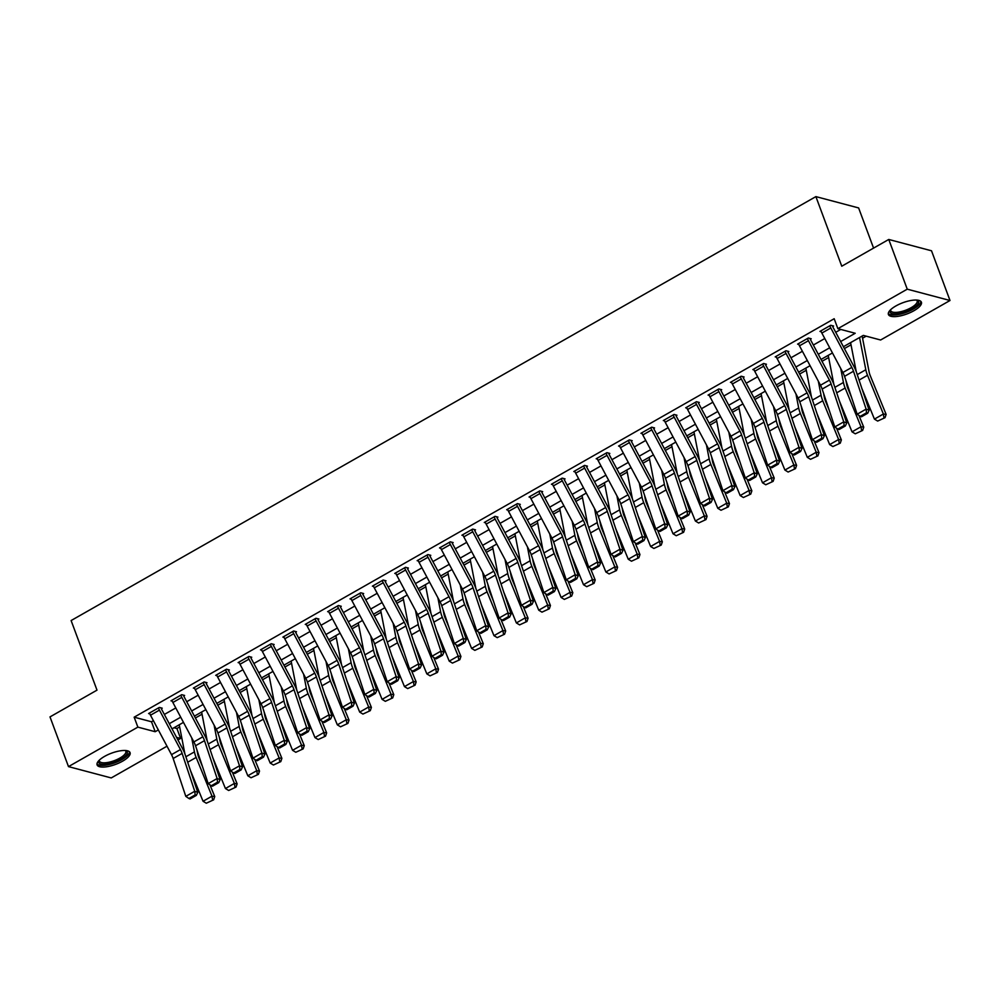 <?xml version="1.0" encoding="UTF-8"?>
<svg xmlns="http://www.w3.org/2000/svg" width="1000" height="1000" viewBox="0 0 1000 1000"><rect width="100%" height="100%" fill="white"/><g stroke="black" fill="none" stroke-linecap="round" stroke-linejoin="round"><path stroke-width="1.5" d="M104.575 756.388A17.587 5.962 -20.4 0 1 130.075 752.638A17.587 5.962 -20.4 0 1 122.6 761.162A17.587 5.962 -20.4 0 1 97.1 764.912A17.587 5.962 -20.4 0 1 104.575 756.388M895.888 305.95A17.587 5.962 -20.4 0 1 921.4 302.213A17.587 5.962 -20.4 0 1 913.913 310.738A17.587 5.962 -20.4 0 1 888.413 314.475A17.587 5.962 -20.4 0 1 895.888 305.95M873.575 248.113L858.625 207.938L815.888 196.612L71.112 620.55L97 690.15L50 716.9L68.487 766.612L137.863 727.125L155.188 731.712L158.325 729.938M815.888 196.612L841.762 266.212L888.763 239.462L931.513 250.787L950 300.5L880.625 340L863.3 335.4L843.413 346.725M174.025 727.75L176.912 728.512L179.65 726.95M195.4 717.987L202.037 714.212M217.775 705.25L224.412 701.475M240.162 692.513L246.788 688.737M262.538 679.775L269.175 676M284.913 667.038L291.55 663.25M307.3 654.287L313.925 650.512M329.675 641.55L336.312 637.775M352.05 628.812L358.688 625.037M374.438 616.075L381.062 612.3M396.812 603.337L403.45 599.562M419.188 590.6L425.825 586.825M441.575 577.863L448.2 574.087M463.95 565.125L470.588 561.35M486.325 552.388L492.962 548.612M508.713 539.65L515.337 535.875M531.087 526.912L537.725 523.138M553.462 514.175L560.1 510.4M575.85 501.438L582.475 497.663M598.225 488.688L604.862 484.913M620.6 475.95L627.238 472.175M642.987 463.212L649.613 459.438M665.362 450.475L671.988 446.7M687.738 437.738L694.375 433.963M710.113 425L716.75 421.225M732.5 412.262L739.125 408.488M754.875 399.525L761.513 395.75M777.25 386.788L783.888 383.013M799.638 374.05L806.263 370.275M822.013 361.312L828.65 357.537M844.388 348.575L851.025 344.8M862.562 338.225L866.188 336.163M176.912 728.512L180.613 738.45L177.95 739.963M167 746.2L111.237 777.938L68.487 766.612M840.65 341.55L855.212 333.263L837.875 328.663L834.175 318.725L134.162 717.175L151.5 721.775L153.4 720.688M164.35 714.45L175.787 707.95M186.737 701.712L198.162 695.212M209.112 688.975L220.538 682.475M231.488 676.237L242.925 669.737M253.875 663.5L265.3 657M276.25 650.763L287.675 644.262M298.625 638.025L310.062 631.512M321.012 625.288L332.438 618.775M343.387 612.55L354.812 606.038M365.763 599.812L377.2 593.3M388.15 587.075L399.575 580.562M410.525 574.325L421.95 567.825M432.9 561.587L444.325 555.087M455.288 548.85L466.712 542.35M477.663 536.112L489.087 529.612M500.037 523.375L511.463 516.875M522.425 510.637L533.85 504.137M544.8 497.9L556.225 491.4M567.175 485.163L578.6 478.663M589.55 472.425L600.988 465.913M611.938 459.688L623.362 453.175M634.312 446.95L645.738 440.438M656.688 434.212L668.125 427.7M679.075 421.475L690.5 414.963M701.45 408.725L712.875 402.225M723.825 395.988L735.263 389.487M746.213 383.25L757.638 376.75M768.587 370.513L780.013 364.012M790.962 357.775L802.4 351.275M813.35 345.037L824.775 338.537M835.725 332.3L840.763 329.425M830.812 327.975L821.862 333.062A7.9 3.212 60.4 0 1 820.875 330.875L829.825 325.788A7.9 3.212 60.4 0 0 830.812 327.975L851.825 367.4A11.275 4.588 -119.6 0 1 853.487 371.238L866.125 409.125L869.137 410.238L856.5 372.362A16.912 6.887 60.4 0 0 854 366.6L832.987 327.175A2.25 0.912 -119.6 0 1 832.712 326.55L833.6 326.037L830.713 325.275L819.975 331.388L821.213 331.712M808.438 340.712L799.475 345.8A7.9 3.212 60.4 0 1 798.487 343.612L807.438 338.525A7.9 3.212 60.4 0 0 808.438 340.712L829.438 380.138A11.275 4.588 -119.6 0 1 831.1 383.975L843.737 421.863L846.75 422.975L834.125 385.1A16.912 6.887 60.4 0 0 831.625 379.35L810.612 339.913A2.25 0.912 -119.6 0 1 810.325 339.288L811.225 338.775L808.337 338.013L797.6 344.125L798.825 344.45M786.05 353.45L777.1 358.537A7.9 3.212 60.4 0 1 776.112 356.35L785.062 351.262A7.9 3.212 60.4 0 0 786.05 353.45L807.062 392.875A11.275 4.588 -119.6 0 1 808.725 396.712L821.363 434.6L824.375 435.725L811.737 397.837A16.912 6.887 60.4 0 0 809.237 392.088L788.238 352.65A2.25 0.912 -119.6 0 1 787.95 352.025L788.85 351.512L785.962 350.75L775.212 356.863L776.45 357.188M763.675 366.188L754.725 371.275A7.9 3.212 60.4 0 1 753.737 369.087L762.688 364A7.9 3.212 60.4 0 0 763.675 366.188L784.688 405.613A11.275 4.588 -119.6 0 1 786.35 409.45L798.988 447.337L802 448.462L789.362 410.575A16.912 6.887 60.4 0 0 786.862 404.825L765.85 365.387A2.25 0.912 -119.6 0 1 765.575 364.762L766.462 364.25L763.575 363.488L752.837 369.6L754.075 369.925M741.3 378.925L732.337 384.012A7.9 3.212 60.4 0 1 731.35 381.825L740.3 376.737A7.9 3.212 60.4 0 0 741.3 378.925L762.3 418.363A11.275 4.588 -119.6 0 1 763.962 422.2L776.6 460.075L779.613 461.2L766.988 423.312A16.912 6.887 60.4 0 0 764.488 417.562L743.475 378.125A2.25 0.912 -119.6 0 1 743.2 377.5L744.087 376.987L741.2 376.225L730.462 382.337L731.688 382.663M718.913 391.662L709.963 396.763A7.9 3.212 60.4 0 1 708.975 394.575L717.925 389.475A7.9 3.212 60.4 0 0 718.913 391.662L739.925 431.1A11.275 4.588 -119.6 0 1 741.587 434.938L754.225 472.812L757.237 473.938L744.6 436.05A16.912 6.887 60.4 0 0 742.1 430.3L721.1 390.863A2.25 0.912 -119.6 0 1 720.812 390.238L721.712 389.725L718.825 388.963L708.075 395.075L709.312 395.4M696.538 404.4L687.588 409.5A7.9 3.212 60.4 0 1 686.6 407.312L695.55 402.212A7.9 3.212 60.4 0 0 696.538 404.4L717.55 443.837A11.275 4.588 -119.6 0 1 719.212 447.675L731.85 485.55L734.862 486.675L722.225 448.787A16.912 6.887 60.4 0 0 719.725 443.038L698.725 403.6A2.25 0.912 -119.6 0 1 698.438 402.975L699.338 402.463L696.438 401.7L685.7 407.812L686.938 408.137M674.163 417.137L665.212 422.238A7.9 3.212 60.4 0 1 664.212 420.05L673.175 414.95A7.9 3.212 60.4 0 0 674.163 417.137L695.163 456.575A11.275 4.588 -119.6 0 1 696.825 460.412L709.463 498.288L712.475 499.412L699.85 461.538A16.912 6.887 60.4 0 0 697.35 455.775L676.338 416.337A2.25 0.912 -119.6 0 1 676.062 415.712L676.95 415.213L674.062 414.438L663.325 420.55L664.55 420.887M651.775 429.875L642.825 434.975A7.9 3.212 60.4 0 1 641.838 432.788L650.788 427.688A7.9 3.212 60.4 0 0 651.775 429.875L672.788 469.312A11.275 4.588 -119.6 0 1 674.45 473.15L687.087 511.025L690.1 512.15L677.463 474.275A16.912 6.887 60.4 0 0 674.963 468.512L653.962 429.075A2.25 0.912 -119.6 0 1 653.675 428.45L654.575 427.95L651.688 427.175L640.938 433.3L642.175 433.625M629.4 442.612L620.45 447.713A7.9 3.212 60.4 0 1 619.462 445.525L628.413 440.425A7.9 3.212 60.4 0 0 629.4 442.612L650.413 482.05A11.275 4.588 -119.6 0 1 652.075 485.887L664.712 523.763L667.725 524.888L655.088 487.013A16.912 6.887 60.4 0 0 652.588 481.25L631.587 441.812A2.25 0.912 -119.6 0 1 631.3 441.188L632.2 440.688L629.3 439.913L618.562 446.037L619.8 446.362M607.025 455.35L598.075 460.45A7.9 3.212 60.4 0 1 597.075 458.263L606.038 453.162A7.9 3.212 60.4 0 0 607.025 455.35L628.025 494.787A11.275 4.588 -119.6 0 1 629.7 498.625L642.325 536.5L645.35 537.625L632.712 499.75A16.912 6.887 60.4 0 0 630.212 493.988L609.2 454.562A2.25 0.912 -119.6 0 1 608.925 453.938L609.812 453.425L606.925 452.663L596.188 458.775L597.413 459.1M584.637 468.088L575.688 473.188A7.9 3.212 60.4 0 1 574.7 471L583.65 465.9A7.9 3.212 60.4 0 0 584.637 468.088L605.65 507.525A11.275 4.588 -119.6 0 1 607.312 511.362L619.95 549.237L622.962 550.363L610.325 512.487A16.912 6.887 60.4 0 0 607.837 506.725L586.825 467.3A2.25 0.912 -119.6 0 1 586.538 466.675L587.438 466.163L584.55 465.4L573.812 471.512L575.037 471.838M562.263 480.825L553.312 485.925A7.9 3.212 60.4 0 1 552.325 483.738L561.275 478.638A7.9 3.212 60.4 0 0 562.263 480.825L583.275 520.262A11.275 4.588 -119.6 0 1 584.938 524.1L597.575 561.987L600.588 563.1L587.95 525.225A16.912 6.887 60.4 0 0 585.45 519.462L564.45 480.037A2.25 0.912 -119.6 0 1 564.163 479.412L565.062 478.9L562.175 478.137L551.425 484.25L552.663 484.575M539.888 493.562L530.938 498.663A7.9 3.212 60.4 0 1 529.938 496.475L538.9 491.388A7.9 3.212 60.4 0 0 539.888 493.562L560.887 533A11.275 4.588 -119.6 0 1 562.562 536.838L575.188 574.725L578.212 575.837L565.575 537.962A16.912 6.887 60.4 0 0 563.075 532.2L542.062 492.775A2.25 0.912 -119.6 0 1 541.788 492.15L542.675 491.637L539.788 490.875L529.05 496.987L530.275 497.312M517.5 506.312L508.55 511.4A7.9 3.212 60.4 0 1 507.562 509.212L516.512 504.125A7.9 3.212 60.4 0 0 517.5 506.312L538.513 545.737A11.275 4.588 -119.6 0 1 540.175 549.575L552.812 587.463L555.825 588.575L543.188 550.7A16.912 6.887 60.4 0 0 540.7 544.95L519.688 505.513A2.25 0.912 -119.6 0 1 519.4 504.888L520.3 504.375L517.413 503.612L506.675 509.725L507.9 510.05M495.125 519.05L486.175 524.138A7.9 3.212 60.4 0 1 485.188 521.95L494.137 516.862A7.9 3.212 60.4 0 0 495.125 519.05L516.138 558.475A11.275 4.588 -119.6 0 1 517.8 562.312L530.438 600.2L533.45 601.325L520.812 563.438A16.912 6.887 60.4 0 0 518.312 557.688L497.312 518.25A2.25 0.912 -119.6 0 1 497.025 517.625L497.925 517.112L495.037 516.35L484.288 522.463L485.525 522.788M472.75 531.788L463.8 536.875A7.9 3.212 60.4 0 1 462.812 534.688L471.763 529.6A7.9 3.212 60.4 0 0 472.75 531.788L493.75 571.213A11.275 4.588 -119.6 0 1 495.425 575.05L508.05 612.938L511.075 614.062L498.438 576.175A16.912 6.887 60.4 0 0 495.938 570.425L474.925 530.988A2.25 0.912 -119.6 0 1 474.65 530.363L475.538 529.85L472.65 529.087L461.912 535.2L463.137 535.525M450.363 544.525L441.413 549.612A7.9 3.212 60.4 0 1 440.425 547.425L449.375 542.337A7.9 3.212 60.4 0 0 450.363 544.525L471.375 583.962A11.275 4.588 -119.6 0 1 473.038 587.8L485.675 625.675L488.688 626.8L476.05 588.913A16.912 6.887 60.4 0 0 473.562 583.162L452.55 543.725A2.25 0.912 -119.6 0 1 452.262 543.1L453.162 542.587L450.275 541.825L439.538 547.938L440.763 548.263M427.987 557.263L419.038 562.35A7.9 3.212 60.4 0 1 418.05 560.175L427 555.075A7.9 3.212 60.4 0 0 427.987 557.263L449 596.7A11.275 4.588 -119.6 0 1 450.662 600.538L463.3 638.413L466.312 639.538L453.675 601.65A16.912 6.887 60.4 0 0 451.175 595.9L430.175 556.462A2.25 0.912 -119.6 0 1 429.888 555.837L430.788 555.325L427.9 554.562L417.15 560.675L418.387 561M405.613 570L396.662 575.1A7.9 3.212 60.4 0 1 395.675 572.913L404.625 567.812A7.9 3.212 60.4 0 0 405.613 570L426.613 609.438A11.275 4.588 -119.6 0 1 428.288 613.275L440.925 651.15L443.938 652.275L431.3 614.388A16.912 6.887 60.4 0 0 428.8 608.638L407.788 569.2A2.25 0.912 -119.6 0 1 407.512 568.575L408.4 568.062L405.513 567.3L394.775 573.413L396.012 573.737M383.237 582.737L374.275 587.837A7.9 3.212 60.4 0 1 373.288 585.65L382.238 580.55A7.9 3.212 60.4 0 0 383.237 582.737L404.237 622.175A11.275 4.588 -119.6 0 1 405.9 626.013L418.537 663.888L421.55 665.013L408.913 627.137A16.912 6.887 60.4 0 0 406.425 621.375L385.412 581.938A2.25 0.912 -119.6 0 1 385.125 581.312L386.025 580.812L383.137 580.037L372.4 586.15L373.625 586.487M360.85 595.475L351.9 600.575A7.9 3.212 60.4 0 1 350.913 598.387L359.862 593.288A7.9 3.212 60.4 0 0 360.85 595.475L381.863 634.913A11.275 4.588 -119.6 0 1 383.525 638.75L396.163 676.625L399.175 677.75L386.538 639.875A16.912 6.887 60.4 0 0 384.038 634.113L363.038 594.675A2.25 0.912 -119.6 0 1 362.75 594.05L363.65 593.55L360.763 592.775L350.012 598.9L351.25 599.225M338.475 608.212L329.525 613.312A7.9 3.212 60.4 0 1 328.537 611.125L337.488 606.025A7.9 3.212 60.4 0 0 338.475 608.212L359.475 647.65A11.275 4.588 -119.6 0 1 361.15 651.488L373.787 689.362L376.8 690.487L364.162 652.613A16.912 6.887 60.4 0 0 361.662 646.85L340.65 607.413A2.25 0.912 -119.6 0 1 340.375 606.788L341.262 606.287L338.375 605.513L327.638 611.638L328.875 611.962M316.1 620.95L307.137 626.05A7.9 3.212 60.4 0 1 306.15 623.862L315.1 618.763A7.9 3.212 60.4 0 0 316.1 620.95L337.1 660.387A11.275 4.588 -119.6 0 1 338.762 664.225L351.4 702.1L354.412 703.225L341.775 665.35A16.912 6.887 60.4 0 0 339.288 659.587L318.275 620.15A2.25 0.912 -119.6 0 1 317.987 619.538L318.888 619.025L316 618.263L305.262 624.375L306.488 624.7M293.712 633.688L284.762 638.787A7.9 3.212 60.4 0 1 283.775 636.6L292.725 631.5A7.9 3.212 60.4 0 0 293.712 633.688L314.725 673.125A11.275 4.588 -119.6 0 1 316.388 676.963L329.025 714.837L332.038 715.962L319.4 678.088A16.912 6.887 60.4 0 0 316.9 672.325L295.9 632.9A2.25 0.912 -119.6 0 1 295.613 632.275L296.512 631.763L293.625 631L282.875 637.112L284.113 637.438M271.337 646.425L262.387 651.525A7.9 3.212 60.4 0 1 261.4 649.338L270.35 644.237A7.9 3.212 60.4 0 0 271.337 646.425L292.35 685.863A11.275 4.588 -119.6 0 1 294.012 689.7L306.65 727.575L309.662 728.7L297.025 690.825A16.912 6.887 60.4 0 0 294.525 685.062L273.512 645.638A2.25 0.912 -119.6 0 1 273.238 645.013L274.125 644.5L271.238 643.737L260.5 649.85L261.737 650.175M248.962 659.163L240 664.262A7.9 3.212 60.4 0 1 239.013 662.075L247.963 656.975A7.9 3.212 60.4 0 0 248.962 659.163L269.962 698.6A11.275 4.588 -119.6 0 1 271.625 702.438L284.262 740.325L287.275 741.438L274.65 703.562A16.912 6.887 60.4 0 0 272.15 697.8L251.137 658.375A2.25 0.912 -119.6 0 1 250.863 657.75L251.75 657.237L248.863 656.475L238.125 662.588L239.35 662.913M226.575 671.912L217.625 677A7.9 3.212 60.4 0 1 216.637 674.812L225.588 669.725A7.9 3.212 60.4 0 0 226.575 671.912L247.587 711.338A11.275 4.588 -119.6 0 1 249.25 715.175L261.887 753.062L264.9 754.175L252.262 716.3A16.912 6.887 60.4 0 0 249.762 710.55L228.762 671.112A2.25 0.912 -119.6 0 1 228.475 670.487L229.375 669.975L226.488 669.212L215.738 675.325L216.975 675.65M204.2 684.65L195.25 689.737A7.9 3.212 60.4 0 1 194.262 687.55L203.212 682.463A7.9 3.212 60.4 0 0 204.2 684.65L225.212 724.075A11.275 4.588 -119.6 0 1 226.875 727.913L239.513 765.8L242.525 766.912L229.887 729.038A16.912 6.887 60.4 0 0 227.387 723.288L206.375 683.85A2.25 0.912 -119.6 0 1 206.1 683.225L206.988 682.712L204.1 681.95L193.363 688.062L194.6 688.388M181.825 697.387L172.875 702.475A7.9 3.212 60.4 0 1 171.875 700.288L180.825 695.2A7.9 3.212 60.4 0 0 181.825 697.387L202.825 736.812A11.275 4.588 -119.6 0 1 204.488 740.65L217.125 778.538L220.138 779.663L207.512 741.775A16.912 6.887 60.4 0 0 205.012 736.025L184 696.587A2.25 0.912 -119.6 0 1 183.725 695.962L184.613 695.45L181.725 694.688L170.987 700.8L172.213 701.125M159.438 710.125L150.488 715.212A7.9 3.212 60.4 0 1 149.5 713.025L158.45 707.938A7.9 3.212 60.4 0 0 159.438 710.125L180.45 749.562A11.275 4.588 -119.6 0 1 182.113 753.4L194.75 791.275L197.763 792.4L185.125 754.513A16.912 6.887 60.4 0 0 182.625 748.763L161.625 709.325A2.25 0.912 -119.6 0 1 161.337 708.7L162.237 708.188L159.35 707.425L148.6 713.538L149.838 713.863M888.763 239.462L907.25 289.175L950 300.5M134.162 717.175L137.863 727.125M837.875 328.663L907.25 289.175M169.275 723.7L180.712 717.2M191.663 710.962L203.088 704.45M214.037 698.225L225.463 691.712M236.412 685.487L247.85 678.975M258.8 672.75L270.225 666.237M281.175 660.013L292.6 653.5M303.55 647.262L314.988 640.763M325.938 634.525L337.362 628.025M348.312 621.788L359.738 615.288M370.688 609.05L382.113 602.55M393.075 596.312L404.5 589.812M415.45 583.575L426.875 577.075M437.825 570.837L449.25 564.338M460.213 558.1L471.637 551.6M482.587 545.363L494.012 538.85M504.963 532.625L516.388 526.112M527.35 519.888L538.775 513.375M549.725 507.15L561.15 500.637M572.1 494.412L583.525 487.9M594.475 481.662L605.913 475.163M616.862 468.925L628.288 462.425M639.237 456.188L650.662 449.688M661.612 443.45L673.05 436.95M684 430.712L695.425 424.212M706.375 417.975L717.8 411.475M728.75 405.238L740.188 398.738M751.137 392.5L762.562 386M773.512 379.762L784.938 373.25M795.888 367.025L807.325 360.513M818.275 354.288L829.7 347.775M176.575 737.387L180.613 738.45M832.463 352.95L821.025 359.462M810.075 365.7L798.65 372.2M787.7 378.438L776.275 384.938M765.325 391.175L753.888 397.675M742.938 403.913L731.513 410.412M720.562 416.65L709.137 423.15M698.188 429.387L686.75 435.887M675.8 442.125L664.375 448.625M653.425 454.862L642 461.362M631.05 467.6L619.612 474.113M608.663 480.337L597.238 486.85M586.287 493.075L574.862 499.588M563.913 505.812L552.475 512.325M541.525 518.55L530.1 525.062M519.15 531.3L507.725 537.8M496.775 544.038L485.35 550.538M474.387 556.775L462.962 563.275M452.013 569.513L440.588 576.013M429.637 582.25L418.212 588.75M407.25 594.987L395.825 601.487M384.875 607.725L373.45 614.225M362.5 620.462L351.075 626.962M340.112 633.2L328.688 639.712M317.738 645.938L306.312 652.45M295.363 658.675L283.938 665.188M272.987 671.413L261.55 677.925M250.6 684.15L239.175 690.662M228.225 696.888L216.8 703.4M205.85 709.638L194.412 716.137M183.463 722.375L172.037 728.875M151.5 721.775L155.188 731.712M832.712 326.55L832.4 325.712M821.862 333.062L842.862 372.5A11.275 4.588 -119.6 0 1 844.538 376.337L857.163 414.212L866.125 409.125L866.538 412.775L860.263 416.337L861.475 416.788L867.738 413.225L866.538 412.775M867.738 413.225L869.137 410.238M857.163 414.212L860.263 416.337M877.663 421.075L885.025 417.675L877.663 421.075L874.425 419.113L861.838 388.363M856.237 371.6L850.6 342.625M874.425 419.113L883.375 414.012L867.513 375.288A16.912 6.887 -119.6 0 1 865.812 369.738L859.55 337.525M883.925 417.512L883.375 414.012L886.125 414.425L885.025 417.675M862.15 336.062A7.9 3.212 -119.6 0 1 862.188 336.287L869.125 371.987A11.275 4.588 60.4 0 0 870.263 375.688L886.125 414.425M810.325 339.288L810.025 338.462M799.475 345.8L820.487 385.238A11.275 4.588 -119.6 0 1 822.15 389.075L834.788 426.95L843.737 421.863L844.15 425.513L837.887 429.075L839.087 429.525L845.362 425.962L844.15 425.513M845.362 425.962L846.75 422.975M834.788 426.95L837.887 429.075M787.95 352.025L787.65 351.2M777.1 358.537L798.112 397.975A11.275 4.588 -119.6 0 1 799.775 401.812L812.412 439.688L821.363 434.6L821.775 438.25L815.512 441.812L816.712 442.262L822.975 438.7L821.775 438.25M822.975 438.7L824.375 435.725M812.412 439.688L815.512 441.812M765.575 364.762L765.263 363.938M754.725 371.275L775.725 410.712A11.275 4.588 -119.6 0 1 777.4 414.55L790.037 452.425L798.988 447.337L799.4 450.988L793.125 454.55L794.338 455L800.6 451.438L799.4 450.988M800.6 451.438L802 448.462M790.037 452.425L793.125 454.55M855.275 433.812L862.638 430.412L855.275 433.812L852.038 431.85L839.463 401.1M833.85 384.338L828.225 355.363M852.038 431.85L861 426.75L845.138 388.025A16.912 6.887 -119.6 0 1 843.438 382.475L840.713 368.438M861.538 430.25L861 426.75L863.737 427.163L862.638 430.412M845.938 380.55L846.75 384.725A11.275 4.588 60.4 0 0 847.887 388.425L851.55 397.388M858.938 415.425L863.737 427.163M832.9 446.55L840.263 443.15L832.9 446.55L829.663 444.588L817.075 413.837M811.475 397.075L805.85 368.1M829.663 444.588L838.612 439.487L822.763 400.763A16.912 6.887 -119.6 0 1 821.05 395.213L818.325 381.188M839.163 442.987L838.612 439.487L841.363 439.9L840.263 443.15M823.562 393.288L824.375 397.463A11.275 4.588 60.4 0 0 825.512 401.163L829.175 410.125M836.562 428.162L841.363 439.9M810.525 459.288L817.887 455.887L810.525 459.288L807.288 457.325L794.7 426.587M789.1 409.812L783.462 380.838M807.288 457.325L816.237 452.238L800.387 413.5A16.912 6.887 -119.6 0 1 798.675 407.95L795.95 393.925M816.787 455.725L816.237 452.238L818.988 452.638L817.887 455.887M801.175 406.025L801.988 410.2A11.275 4.588 60.4 0 0 803.125 413.9L806.8 422.863M814.188 440.913L818.988 452.638M743.2 377.5L742.887 376.675M732.337 384.012L753.35 423.45A11.275 4.588 -119.6 0 1 755.013 427.287L767.65 465.175L776.6 460.075L777.013 463.725L770.75 467.287L771.95 467.738L778.225 464.175L777.013 463.725M778.225 464.175L779.613 461.2M767.65 465.175L770.75 467.287M788.138 472.025L795.5 468.625L788.138 472.025L784.912 470.062L772.325 439.325M766.712 422.55L761.087 393.575M784.912 470.062L793.863 464.975L778 426.238A16.912 6.887 -119.6 0 1 776.3 420.688L773.575 406.662M794.412 468.462L793.863 464.975L796.6 465.375L795.5 468.625M778.8 418.762L779.613 422.95A11.275 4.588 60.4 0 0 780.75 426.637L784.412 435.6M791.8 453.65L796.6 465.375M917.075 300.1A15.225 5.162 -20.4 0 1 918.675 301.825A15.225 5.162 -20.4 0 1 905.025 311.988A15.225 5.162 -20.4 0 1 889.95 311.675A15.225 5.162 -20.4 0 1 890.3 310.062M890.662 309.7A14.1 4.787 159.6 0 0 890.638 310.312A14.1 4.787 159.6 0 0 890.738 310.675A14.1 4.787 159.6 0 0 905.113 310.425A14.1 4.787 159.6 0 0 917.25 301.2A14.1 4.787 159.6 0 0 917.15 300.85A14.1 4.787 159.6 0 0 916.575 300.062M888.3 313.475A17.475 5.925 159.6 0 0 906.375 312.312A17.475 5.925 159.6 0 0 920.825 301.375M125.763 750.525A15.225 5.162 -20.4 0 1 120.787 759.25A15.225 5.162 -20.4 0 1 104.725 764.338A15.225 5.162 -20.4 0 1 98.975 760.487M99.338 760.138A14.1 4.787 159.6 0 0 99.412 761.1A14.1 4.787 159.6 0 0 119.838 758.1A14.1 4.787 159.6 0 0 125.838 751.275A14.1 4.787 159.6 0 0 125.262 750.5M96.975 763.9A17.475 5.925 159.6 0 0 121.95 759.562A17.475 5.925 159.6 0 0 129.5 751.8M720.812 390.238L720.512 389.412M709.963 396.763L730.975 436.188A11.275 4.588 -119.6 0 1 732.638 440.025L745.275 477.912L754.225 472.812L754.638 476.463L748.375 480.025L749.575 480.475L755.837 476.912L754.638 476.463M755.837 476.912L757.237 473.938M745.275 477.912L748.375 480.025M765.763 484.762L773.125 481.362L765.763 484.762L762.525 482.8L749.938 452.062M744.338 435.288L738.713 406.312M762.525 482.8L771.475 477.713L755.625 438.975A16.912 6.887 -119.6 0 1 753.913 433.425L751.188 419.4M772.025 481.2L771.475 477.713L774.225 478.113L773.125 481.362M756.425 431.5L757.237 435.688A11.275 4.588 60.4 0 0 758.375 439.375L762.038 448.338M769.425 466.388L774.225 478.113M698.438 402.975L698.125 402.15M687.588 409.5L708.587 448.925A11.275 4.588 -119.6 0 1 710.263 452.762L722.9 490.65L731.85 485.55L732.262 489.2L725.987 492.762L727.2 493.212L733.462 489.65L732.262 489.2M733.462 489.65L734.862 486.675M722.9 490.65L725.987 492.762M743.388 497.512L750.75 494.1L743.388 497.512L740.15 495.538L727.562 464.8M721.963 448.025L716.325 419.062M740.15 495.538L749.1 490.45L733.25 451.712A16.912 6.887 -119.6 0 1 731.538 446.163L728.812 432.137M749.65 493.938L749.1 490.45L751.85 490.85L750.75 494.1M734.038 444.237L734.85 448.425A11.275 4.588 60.4 0 0 735.987 452.125L739.663 461.075M747.05 479.125L751.85 490.85M676.062 415.712L675.75 414.888M665.212 422.238L686.213 461.662A11.275 4.588 -119.6 0 1 687.875 465.5L700.512 503.387L709.463 498.288L709.875 501.938L703.612 505.513L704.812 505.95L711.087 502.388L709.875 501.938M711.087 502.388L712.475 499.412M700.512 503.387L703.612 505.513M721 510.25L728.363 506.838L721 510.25L717.775 508.275L705.188 477.537M699.575 460.763L693.95 431.8M717.775 508.275L726.725 503.188L710.863 464.45A16.912 6.887 -119.6 0 1 709.163 458.9L706.438 444.875M727.275 506.675L726.725 503.188L729.463 503.587L728.363 506.838M711.663 456.975L712.475 461.163A11.275 4.588 60.4 0 0 713.612 464.862L717.275 473.812M724.663 491.863L729.463 503.587M653.675 428.45L653.375 427.625M642.825 434.975L663.838 474.4A11.275 4.588 -119.6 0 1 665.5 478.25L678.138 516.125L687.087 511.025L687.5 514.675L681.237 518.25L682.438 518.7L688.7 515.125L687.5 514.675M688.7 515.125L690.1 512.15M678.138 516.125L681.237 518.25M698.625 522.987L705.987 519.575L698.625 522.987L695.387 521.025L682.8 490.275M677.2 473.5L671.575 444.538M695.387 521.025L704.338 515.925L688.487 477.188A16.912 6.887 -119.6 0 1 686.775 471.65L684.05 457.612M704.887 519.412L704.338 515.925L707.087 516.325L705.987 519.575M689.287 469.712L690.1 473.9A11.275 4.588 60.4 0 0 691.237 477.6L694.9 486.55M702.288 504.6L707.087 516.325M631.3 441.188L630.988 440.363M620.45 447.713L641.462 487.15A11.275 4.588 -119.6 0 1 643.125 490.988L655.763 528.862L664.712 523.763L665.125 527.413L658.85 530.988L660.062 531.438L666.325 527.863L665.125 527.413M666.325 527.863L667.725 524.888M655.763 528.862L658.85 530.988M676.25 535.725L683.612 532.312L676.25 535.725L673.012 533.763L660.425 503.013M654.825 486.238L649.188 457.275M673.012 533.763L681.963 528.663L666.112 489.925A16.912 6.887 -119.6 0 1 664.4 484.387L661.675 470.35M682.513 532.15L681.963 528.663L684.712 529.062L683.612 532.312M666.9 482.45L667.712 486.637A11.275 4.588 60.4 0 0 668.85 490.337L672.525 499.288M679.912 517.337L684.712 529.062M608.925 453.938L608.612 453.1M598.075 460.45L619.075 499.888A11.275 4.588 -119.6 0 1 620.737 503.725L633.375 541.6L642.325 536.5L642.738 540.15L636.475 543.725L637.688 544.175L643.95 540.6L642.738 540.15M643.95 540.6L645.35 537.625M633.375 541.6L636.475 543.725M653.863 548.462L661.237 545.05L653.863 548.462L650.638 546.5L638.05 515.75M632.438 498.988L626.812 470.012M650.638 546.5L659.587 541.4L643.725 502.663A16.912 6.887 -119.6 0 1 642.025 497.125L639.3 483.088M660.138 544.888L659.587 541.4L662.337 541.8L661.237 545.05M644.525 495.188L645.337 499.375A11.275 4.588 60.4 0 0 646.475 503.075L650.138 512.038M657.525 530.075L662.337 541.8M586.538 466.675L586.237 465.838M575.688 473.188L596.7 512.625A11.275 4.588 -119.6 0 1 598.362 516.462L611 554.338L619.95 549.237L620.363 552.888L614.1 556.462L615.3 556.912L621.575 553.337L620.363 552.888M621.575 553.337L622.962 550.363M611 554.338L614.1 556.462M631.487 561.2L638.85 557.8L631.487 561.2L628.25 559.237L615.662 528.488M610.062 511.725L604.438 482.75M628.25 559.237L637.2 554.138L621.35 515.413A16.912 6.887 -119.6 0 1 619.637 509.862L616.912 495.825M637.75 557.638L637.2 554.138L639.95 554.55L638.85 557.8M622.15 507.925L622.962 512.112A11.275 4.588 60.4 0 0 624.1 515.812L627.762 524.775M635.15 542.812L639.95 554.55M564.163 479.412L563.85 478.575M553.312 485.925L574.325 525.363A11.275 4.588 -119.6 0 1 575.988 529.2L588.625 567.075L597.575 561.987L597.987 565.638L591.712 569.2L592.925 569.65L599.188 566.075L597.987 565.638M599.188 566.075L600.588 563.1M588.625 567.075L591.712 569.2M609.113 573.938L616.475 570.538L609.113 573.938L605.875 571.975L593.288 541.225M587.688 524.462L582.05 495.487M605.875 571.975L614.825 566.875L598.975 528.15A16.912 6.887 -119.6 0 1 597.263 522.6L594.538 508.562M615.375 570.375L614.825 566.875L617.575 567.288L616.475 570.538M599.763 520.662L600.575 524.85A11.275 4.588 60.4 0 0 601.712 528.55L605.388 537.513M612.775 555.55L617.575 567.288M541.788 492.15L541.475 491.312M530.938 498.663L551.938 538.1A11.275 4.588 -119.6 0 1 553.6 541.938L566.237 579.812L575.188 574.725L575.6 578.375L569.338 581.938L570.55 582.388L576.812 578.825L575.6 578.375M576.812 578.825L578.212 575.837M566.237 579.812L569.338 581.938M586.725 586.675L594.1 583.275L586.725 586.675L583.5 584.712L570.913 553.962M565.3 537.2L559.675 508.225M583.5 584.712L592.45 579.612L576.587 540.887A16.912 6.887 -119.6 0 1 574.888 535.337L572.163 521.3M593 583.112L592.45 579.612L595.2 580.025L594.1 583.275M577.388 533.413L578.2 537.587A11.275 4.588 60.4 0 0 579.338 541.287L583.013 550.25M590.388 568.288L595.2 580.025M519.4 504.888L519.1 504.062M508.55 511.4L529.562 550.837A11.275 4.588 -119.6 0 1 531.225 554.675L543.862 592.55L552.812 587.463L553.225 591.112L546.962 594.675L548.162 595.125L554.438 591.562L553.225 591.112M554.438 591.562L555.825 588.575M543.862 592.55L546.962 594.675M564.35 599.412L571.712 596.013L564.35 599.412L561.112 597.45L548.525 566.7M542.925 549.938L537.3 520.962M561.112 597.45L570.062 592.35L554.212 553.625A16.912 6.887 -119.6 0 1 552.5 548.075L549.775 534.038M570.612 595.85L570.062 592.35L572.812 592.762L571.712 596.013M555.013 546.15L555.825 550.325A11.275 4.588 60.4 0 0 556.962 554.025L560.625 562.987M568.013 581.025L572.812 592.762M497.025 517.625L496.712 516.8M486.175 524.138L507.188 563.575A11.275 4.588 -119.6 0 1 508.85 567.413L521.487 605.288L530.438 600.2L530.85 603.85L524.575 607.413L525.788 607.863L532.05 604.3L530.85 603.85M532.05 604.3L533.45 601.325M521.487 605.288L524.575 607.413M541.975 612.15L549.338 608.75L541.975 612.15L538.737 610.188L526.15 579.438M520.55 562.675L514.925 533.7M538.737 610.188L547.688 605.087L531.838 566.362A16.912 6.887 -119.6 0 1 530.125 560.812L527.4 546.788M548.237 608.587L547.688 605.087L550.438 605.5L549.338 608.75M532.625 558.888L533.438 563.062A11.275 4.588 60.4 0 0 534.575 566.763L538.25 575.725M545.638 593.763L550.438 605.5M474.65 530.363L474.338 529.538M463.8 536.875L484.8 576.312A11.275 4.588 -119.6 0 1 486.463 580.15L499.1 618.025L508.05 612.938L508.462 616.587L502.2 620.15L503.413 620.6L509.675 617.038L508.462 616.587M509.675 617.038L511.075 614.062M499.1 618.025L502.2 620.15M519.587 624.888L526.962 621.487L519.587 624.888L516.362 622.925L503.775 592.188M498.162 575.413L492.537 546.438M516.362 622.925L525.312 617.825L509.45 579.1A16.912 6.887 -119.6 0 1 507.75 573.55L505.025 559.525M525.862 621.325L525.312 617.825L528.062 618.237L526.962 621.487M510.25 571.625L511.062 575.8A11.275 4.588 60.4 0 0 512.2 579.5L515.875 588.462M523.25 606.5L528.062 618.237M452.262 543.1L451.962 542.275M441.413 549.612L462.425 589.05A11.275 4.588 -119.6 0 1 464.087 592.888L476.725 630.775L485.675 625.675L486.087 629.325L479.825 632.888L481.025 633.337L487.3 629.775L486.087 629.325M487.3 629.775L488.688 626.8M476.725 630.775L479.825 632.888M497.212 637.625L504.575 634.225L497.212 637.625L493.975 635.662L481.4 604.925M475.788 588.15L470.163 559.175M493.975 635.662L502.925 630.575L487.075 591.838A16.912 6.887 -119.6 0 1 485.375 586.287L482.638 572.263M503.475 634.062L502.925 630.575L505.675 630.975L504.575 634.225M487.875 584.362L488.688 588.55A11.275 4.588 60.4 0 0 489.825 592.238L493.488 601.2M500.875 619.25L505.675 630.975M429.888 555.837L429.575 555.013M419.038 562.35L440.05 601.788A11.275 4.588 -119.6 0 1 441.712 605.625L454.35 643.512L463.3 638.413L463.713 642.062L457.45 645.625L458.65 646.075L464.913 642.513L463.713 642.062M464.913 642.513L466.312 639.538M454.35 643.512L457.45 645.625M474.837 650.362L482.2 646.963L474.837 650.362L471.6 648.4L459.012 617.663M453.413 600.887L447.788 571.912M471.6 648.4L480.55 643.312L464.7 604.575A16.912 6.887 -119.6 0 1 462.987 599.025L460.262 585M481.1 646.8L480.55 643.312L483.3 643.713L482.2 646.963M465.487 597.1L466.312 601.287A11.275 4.588 60.4 0 0 467.45 604.975L471.112 613.938M478.5 631.987L483.3 643.713M407.512 568.575L407.2 567.75M396.662 575.1L417.663 614.525A11.275 4.588 -119.6 0 1 419.338 618.362L431.962 656.25L440.925 651.15L441.337 654.8L435.062 658.363L436.275 658.812L442.537 655.25L441.337 654.8M442.537 655.25L443.938 652.275M431.962 656.25L435.062 658.363M452.45 663.1L459.825 659.7L452.45 663.1L449.225 661.137L436.637 630.4M431.025 613.625L425.4 584.663M449.225 661.137L458.175 656.05L442.312 617.312A16.912 6.887 -119.6 0 1 440.613 611.763L437.887 597.737M458.725 659.538L458.175 656.05L460.925 656.45L459.825 659.7M443.113 609.837L443.925 614.025A11.275 4.588 60.4 0 0 445.062 617.725L448.738 626.675M456.112 644.725L460.925 656.45M385.125 581.312L384.825 580.487M374.275 587.837L395.288 627.263A11.275 4.588 -119.6 0 1 396.95 631.1L409.588 668.988L418.537 663.888L418.95 667.537L412.688 671.112L413.888 671.55L420.163 667.987L418.95 667.537M420.163 667.987L421.55 665.013M409.588 668.988L412.688 671.112M430.075 675.85L437.438 672.438L430.075 675.85L426.838 673.875L414.263 643.138M408.65 626.362L403.025 597.4M426.838 673.875L435.8 668.787L419.938 630.05A16.912 6.887 -119.6 0 1 418.237 624.5L415.5 610.475M436.337 672.275L435.8 668.787L438.537 669.188L437.438 672.438M420.737 622.575L421.55 626.763A11.275 4.588 60.4 0 0 422.688 630.462L426.35 639.412M433.738 657.463L438.537 669.188M362.75 594.05L362.438 593.225M351.9 600.575L372.912 640A11.275 4.588 -119.6 0 1 374.575 643.838L387.212 681.725L396.163 676.625L396.575 680.275L390.312 683.85L391.512 684.287L397.775 680.725L396.575 680.275M397.775 680.725L399.175 677.75M387.212 681.725L390.312 683.85M407.7 688.587L415.062 685.175L407.7 688.587L404.462 686.612L391.875 655.875M386.275 639.1L380.65 610.138M404.462 686.612L413.413 681.525L397.562 642.788A16.912 6.887 -119.6 0 1 395.85 637.25L393.125 623.212M413.963 685.013L413.413 681.525L416.163 681.925L415.062 685.175M398.363 635.312L399.175 639.5A11.275 4.588 60.4 0 0 400.312 643.2L403.975 652.15M411.362 670.2L416.163 681.925M340.375 606.788L340.062 605.962M329.525 613.312L350.525 652.75A11.275 4.588 -119.6 0 1 352.2 656.587L364.825 694.463L373.787 689.362L374.2 693.012L367.925 696.587L369.137 697.038L375.4 693.462L374.2 693.012M375.4 693.462L376.8 690.487M364.825 694.463L367.925 696.587M385.312 701.325L392.688 697.913L385.312 701.325L382.088 699.362L369.5 668.612M363.9 651.838L358.263 622.875M382.088 699.362L391.037 694.262L375.175 655.525A16.912 6.887 -119.6 0 1 373.475 649.987L370.75 635.95M391.587 697.75L391.037 694.262L393.787 694.663L392.688 697.913M375.975 648.05L376.788 652.237A11.275 4.588 60.4 0 0 377.925 655.938L381.6 664.887M388.988 682.938L393.787 694.663M317.987 619.538L317.688 618.7M307.137 626.05L328.15 665.487A11.275 4.588 -119.6 0 1 329.812 669.325L342.45 707.2L351.4 702.1L351.812 705.75L345.55 709.325L346.75 709.775L353.025 706.2L351.812 705.75M353.025 706.2L354.412 703.225M342.45 707.2L345.55 709.325M362.938 714.062L370.3 710.65L362.938 714.062L359.7 712.1L347.125 681.35M341.512 664.587L335.887 635.612M359.7 712.1L368.663 707L352.8 668.263A16.912 6.887 -119.6 0 1 351.1 662.725L348.375 648.688M369.2 710.487L368.663 707L371.4 707.4L370.3 710.65M353.6 660.788L354.412 664.975A11.275 4.588 60.4 0 0 355.55 668.675L359.212 677.638M366.6 695.675L371.4 707.4M295.613 632.275L295.312 631.438M284.762 638.787L305.775 678.225A11.275 4.588 -119.6 0 1 307.438 682.062L320.075 719.938L329.025 714.837L329.438 718.487L323.175 722.062L324.375 722.513L330.637 718.938L329.438 718.487M330.637 718.938L332.038 715.962M320.075 719.938L323.175 722.062M340.562 726.8L347.925 723.388L340.562 726.8L337.325 724.837L324.738 694.087M319.137 677.325L313.512 648.35M337.325 724.837L346.275 719.737L330.425 681.012A16.912 6.887 -119.6 0 1 328.713 675.462L325.988 661.425M346.825 723.238L346.275 719.737L349.025 720.138L347.925 723.388M331.225 673.525L332.038 677.712A11.275 4.588 60.4 0 0 333.175 681.413L336.838 690.375M344.225 708.413L349.025 720.138M273.238 645.013L272.925 644.175M262.387 651.525L283.387 690.962A11.275 4.588 -119.6 0 1 285.062 694.8L297.688 732.675L306.65 727.575L307.062 731.237L300.788 734.8L302 735.25L308.263 731.675L307.062 731.237M308.263 731.675L309.662 728.7M297.688 732.675L300.788 734.8M318.188 739.538L325.55 736.137L318.188 739.538L314.95 737.575L302.362 706.825M296.762 690.062L291.125 661.087M314.95 737.575L323.9 732.475L308.05 693.75A16.912 6.887 -119.6 0 1 306.337 688.2L303.612 674.163M324.45 735.975L323.9 732.475L326.65 732.887L325.55 736.137M308.837 686.263L309.65 690.45A11.275 4.588 60.4 0 0 310.788 694.15L314.462 703.112M321.85 721.15L326.65 732.887M250.863 657.75L250.55 656.912M240 664.262L261.012 703.7A11.275 4.588 -119.6 0 1 262.675 707.537L275.312 745.413L284.262 740.325L284.675 743.975L278.412 747.537L279.613 747.987L285.887 744.425L284.675 743.975M285.887 744.425L287.275 741.438M275.312 745.413L278.412 747.537M295.8 752.275L303.163 748.875L295.8 752.275L292.562 750.312L279.988 719.562M274.375 702.8L268.75 673.825M292.562 750.312L301.525 745.212L285.663 706.488A16.912 6.887 -119.6 0 1 283.962 700.938L281.238 686.9M302.075 748.713L301.525 745.212L304.262 745.625L303.163 748.875M286.462 699.013L287.275 703.188A11.275 4.588 60.4 0 0 288.412 706.888L292.075 715.85M299.462 733.888L304.262 745.625M228.475 670.487L228.175 669.663M217.625 677L238.637 716.438A11.275 4.588 -119.6 0 1 240.3 720.275L252.938 758.15L261.887 753.062L262.3 756.712L256.038 760.275L257.238 760.725L263.5 757.163L262.3 756.712M263.5 757.163L264.9 754.175M252.938 758.15L256.038 760.275M273.425 765.013L280.788 761.612L273.425 765.013L270.188 763.05L257.6 732.3M252 715.537L246.375 686.562M270.188 763.05L279.137 757.95L263.288 719.225A16.912 6.887 -119.6 0 1 261.575 713.675L258.85 699.638M279.688 761.45L279.137 757.95L281.887 758.363L280.788 761.612M264.088 711.75L264.9 715.925A11.275 4.588 60.4 0 0 266.038 719.625L269.7 728.587M277.087 746.625L281.887 758.363M206.1 683.225L205.787 682.4M195.25 689.737L216.25 729.175A11.275 4.588 -119.6 0 1 217.925 733.012L230.562 770.888L239.513 765.8L239.925 769.45L233.65 773.012L234.862 773.462L241.125 769.9L239.925 769.45M241.125 769.9L242.525 766.912M230.562 770.888L233.65 773.012M251.05 777.75L258.412 774.35L251.05 777.75L247.812 775.788L235.225 745.037M229.625 728.275L223.988 699.3M247.812 775.788L256.762 770.688L240.912 731.963A16.912 6.887 -119.6 0 1 239.2 726.413L236.475 712.375M257.312 774.188L256.762 770.688L259.513 771.1L258.412 774.35M241.7 724.488L242.512 728.662A11.275 4.588 60.4 0 0 243.65 732.362L247.325 741.325M254.713 759.362L259.513 771.1M183.725 695.962L183.412 695.138M172.875 702.475L193.875 741.912A11.275 4.588 -119.6 0 1 195.538 745.75L208.175 783.625L217.125 778.538L217.537 782.188L211.275 785.75L212.475 786.2L218.75 782.638L217.537 782.188M218.75 782.638L220.138 779.663M208.175 783.625L211.275 785.75M228.663 790.487L236.025 787.087L228.663 790.487L225.438 788.525L212.85 757.788M207.237 741.012L201.612 712.038M225.438 788.525L234.387 783.425L218.525 744.7A16.912 6.887 -119.6 0 1 216.825 739.15L214.1 725.125M234.938 786.925L234.387 783.425L237.125 783.838L236.025 787.087M219.325 737.225L220.138 741.4A11.275 4.588 60.4 0 0 221.275 745.1L224.938 754.062M232.325 772.1L237.125 783.838M161.337 708.7L161.038 707.875M150.488 715.212L171.5 754.65A11.275 4.588 -119.6 0 1 173.162 758.487L185.8 796.363L194.75 791.275L195.162 794.925L188.9 798.487L190.1 798.938L196.363 795.375L195.162 794.925M196.363 795.375L197.763 792.4M185.8 796.363L188.9 798.487M206.287 803.225L213.65 799.825L206.287 803.225L203.05 801.263L190.463 770.525M184.862 753.75L179.237 724.775M203.05 801.263L212 796.175L196.15 757.438A16.912 6.887 -119.6 0 1 194.438 751.888L191.713 737.862M212.55 799.663L212 796.175L214.75 796.575L213.65 799.825M196.95 749.963L197.763 754.137A11.275 4.588 60.4 0 0 198.9 757.837L202.562 766.8M209.95 784.85L214.75 796.575M851.825 367.4L842.862 372.5M853.487 371.238L844.538 376.337M859.075 380.087L867.513 375.288M857.25 374.613L865.812 369.738M829.438 380.138L820.487 385.238M831.1 383.975L822.15 389.075M807.062 392.875L798.112 397.975M808.725 396.712L799.775 401.812M784.688 405.613L775.725 410.712M786.35 409.45L777.4 414.55M836.7 392.825L845.138 388.025M834.875 387.35L843.438 382.475M814.312 405.562L822.763 400.763M812.487 400.087L821.05 395.213M791.938 418.3L800.387 413.5M790.113 412.825L798.675 407.95M762.3 418.363L753.35 423.45M763.962 422.2L755.013 427.287M769.562 431.037L778 426.238M767.738 425.562L776.3 420.688M739.925 431.1L730.975 436.188M741.587 434.938L732.638 440.025M747.175 443.787L755.625 438.975M745.35 438.3L753.913 433.425M717.55 443.837L708.587 448.925M719.212 447.675L710.263 452.762M724.8 456.525L733.25 451.712M722.975 451.037L731.538 446.163M695.163 456.575L686.213 461.662M696.825 460.412L687.875 465.5M702.425 469.263L710.863 464.45M700.6 463.775L709.163 458.9M672.788 469.312L663.838 474.4M674.45 473.15L665.5 478.25M680.037 482L688.487 477.188M678.213 476.525L686.775 471.65M650.413 482.05L641.462 487.15M652.075 485.887L643.125 490.988M657.663 494.738L666.112 489.925M655.837 489.263L664.4 484.387M628.025 494.787L619.075 499.888M629.7 498.625L620.737 503.725M635.288 507.475L643.725 502.663M633.462 502L642.025 497.125M605.65 507.525L596.7 512.625M607.312 511.362L598.362 516.462M612.913 520.212L621.35 515.413M611.075 514.738L619.637 509.862M583.275 520.262L574.325 525.363M584.938 524.1L575.988 529.2M590.525 532.95L598.975 528.15M588.7 527.475L597.263 522.6M560.887 533L551.938 538.1M562.562 536.838L553.6 541.938M568.15 545.688L576.587 540.887M566.325 540.212L574.888 535.337M538.513 545.737L529.562 550.837M540.175 549.575L531.225 554.675M545.775 558.425L554.212 553.625M543.938 552.95L552.5 548.075M516.138 558.475L507.188 563.575M517.8 562.312L508.85 567.413M523.387 571.163L531.838 566.362M521.562 565.688L530.125 560.812M493.75 571.213L484.8 576.312M495.425 575.05L486.463 580.15M501.012 583.9L509.45 579.1M499.188 578.425L507.75 573.55M471.375 583.962L462.425 589.05M473.038 587.8L464.087 592.888M478.638 596.638L487.075 591.838M476.8 591.163L485.375 586.287M449 596.7L440.05 601.788M450.662 600.538L441.712 605.625M456.25 609.388L464.7 604.575M454.425 603.9L462.987 599.025M426.613 609.438L417.663 614.525M428.288 613.275L419.338 618.362M433.875 622.125L442.312 617.312M432.05 616.638L440.613 611.763M404.237 622.175L395.288 627.263M405.9 626.013L396.95 631.1M411.5 634.862L419.938 630.05M409.663 629.375L418.237 624.5M381.863 634.913L372.912 640M383.525 638.75L374.575 643.838M389.113 647.6L397.562 642.788M387.287 642.113L395.85 637.25M359.475 647.65L350.525 652.75M361.15 651.488L352.2 656.587M366.737 660.337L375.175 655.525M364.913 654.862L373.475 649.987M337.1 660.387L328.15 665.487M338.762 664.225L329.812 669.325M344.363 673.075L352.8 668.263M342.525 667.6L351.1 662.725M314.725 673.125L305.775 678.225M316.388 676.963L307.438 682.062M321.975 685.812L330.425 681.012M320.15 680.337L328.713 675.462M292.35 685.863L283.387 690.962M294.012 689.7L285.062 694.8M299.6 698.55L308.05 693.75M297.775 693.075L306.337 688.2M269.962 698.6L261.012 703.7M271.625 702.438L262.675 707.537M277.225 711.287L285.663 706.488M275.4 705.812L283.962 700.938M247.587 711.338L238.637 716.438M249.25 715.175L240.3 720.275M254.838 724.025L263.288 719.225M253.012 718.55L261.575 713.675M225.212 724.075L216.25 729.175M226.875 727.913L217.925 733.012M232.463 736.762L240.912 731.963M230.637 731.287L239.2 726.413M202.825 736.812L193.875 741.912M204.488 740.65L195.538 745.75M210.087 749.5L218.525 744.7M208.263 744.025L216.825 739.15M180.45 749.562L171.5 754.65M182.113 753.4L173.162 758.487M187.7 762.237L196.15 757.438M185.875 756.762L194.438 751.888"/></g></svg>
